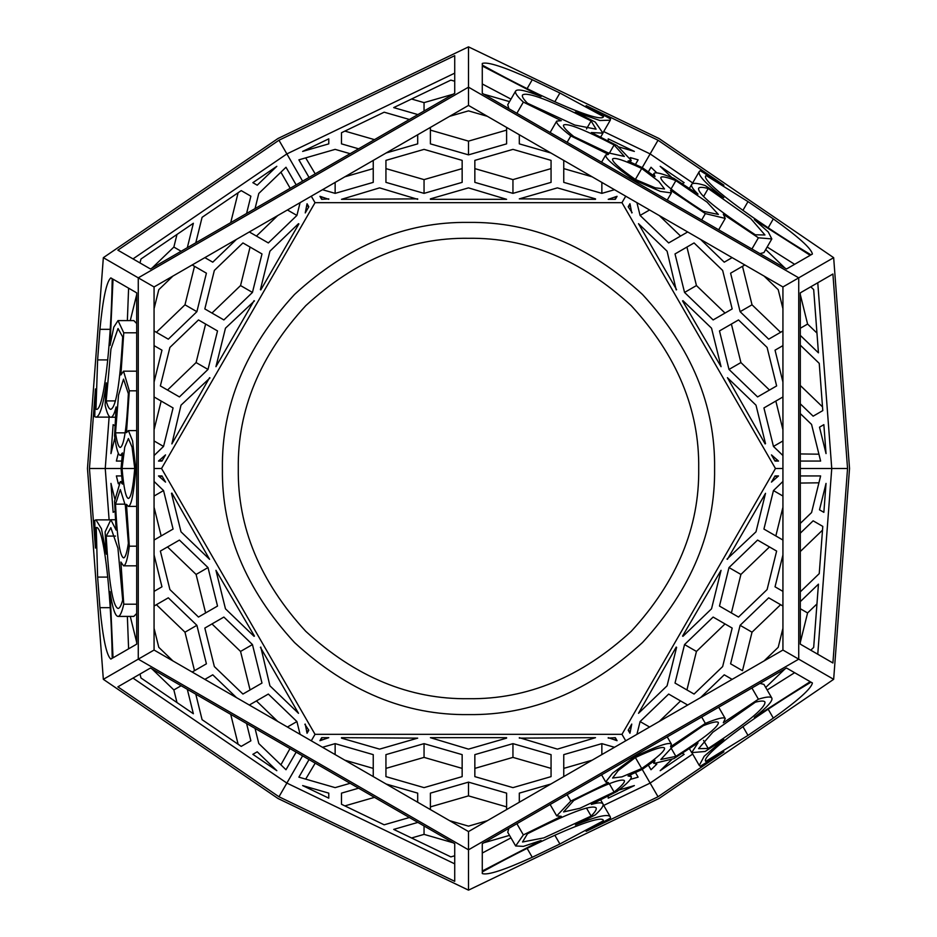 <?xml version="1.0" encoding="UTF-8"?>
<svg xmlns="http://www.w3.org/2000/svg" width="937" height="937" viewBox="0 0 937 937"><rect width="100%" height="100%" fill="white"/><g stroke="black" fill="none" stroke-linecap="round" stroke-linejoin="round"><path stroke-width="1.41" d="M120.323 447.441C124.071 445.602 126.753 427.694 128.369 393.727L123.543 379.122L118.53 395.109L115.509 432.835C116.973 442.451 118.577 447.324 120.323 447.441M660.831 177.503C660.55 181.661 674.71 192.94 703.324 211.329L718.374 214.456L707.048 202.111L675.882 180.63C666.828 177.093 661.803 176.051 660.831 177.503M110.226 417.129L95.972 417.129C99.79 416.789 103.246 405.37 106.338 382.835L105.108 405.065C106.935 413.147 108.844 417.211 110.835 417.258C112.674 417.223 114.431 413.779 116.129 406.916L114.56 435.74C116.27 448.636 118.191 455.171 120.323 455.382L122.478 452.911L121.06 468.5L122.478 484.089L120.323 481.618L122.208 481.618M109.114 417.129L105.249 468.5L89.448 468.5L95.433 388.937L94.754 416.696L95.972 417.129M115.415 417.258L110.835 417.258M122.208 455.382L120.323 455.382M692.127 183.91L699.26 171.565C697.632 175.043 705.807 183.746 723.762 197.695L705.128 185.514C697.222 183.055 692.748 182.668 691.705 184.378C690.815 185.983 692.923 189.227 698.018 194.135L673.844 178.358C661.827 173.392 655.197 171.787 653.956 173.532L655.01 176.625L642.22 167.606L628.013 161.035L631.222 160.414L630.285 162.031M692.689 182.949L650.126 153.914L658.032 140.234L723.926 185.198L700.232 170.721L699.26 171.565M689.421 188.337L691.705 184.378M653.019 175.16L653.956 173.532M95.972 409.188C103.093 413.475 111.07 349.454 112.229 278.711L110.835 277.902C106.56 281.44 102.929 298.575 99.931 329.32L97.624 359.902L95.972 409.188M706.135 175.535C698.861 179.564 750.314 218.473 810.997 254.852L812.391 254.056C811.465 248.586 798.441 236.862 773.318 218.895L747.984 201.607L706.135 175.535M118.027 608.464C119.631 608.441 121.178 605.63 122.688 600.043L117.933 548.168L110.835 527.672L106.186 536.093C108.797 582.205 112.756 606.321 118.027 608.464M522.53 95C521.745 96.406 523.396 99.146 527.496 103.246L574.791 125.054L596.084 129.165L591.118 120.932C549.878 100.142 527.016 91.498 522.53 95M128.404 498.472C130.957 497.91 133.066 487.919 134.741 468.5L122.056 468.5C123.731 487.919 125.851 497.91 128.404 498.472M612.587 158.974C611.802 161.469 619.404 168.297 635.38 179.459L641.716 168.473C624.065 160.215 614.356 157.053 612.587 158.974M123.543 557.878C125.3 557.749 126.905 552.889 128.369 543.273L125.347 505.547L120.323 489.559L115.509 504.165C117.125 538.131 119.807 556.039 123.543 557.878M563.57 125.078C562.809 126.647 566.217 130.477 573.807 136.544L607.996 152.801L624.347 156.444L614.11 144.966C583.88 129.388 567.037 122.759 563.57 125.078M136.685 506.413L128.404 506.413C131.449 505.57 133.897 492.932 135.736 468.5L132.574 440.882L128.404 430.587L136.685 430.587M136.685 565.819L123.543 565.819C125.687 565.608 127.608 559.061 129.318 546.177L126.483 504.34L128.404 506.413M136.685 613.454L133.827 616.405L118.027 616.405C120.03 616.347 121.939 612.283 123.754 604.201L120.896 562.036L123.543 565.819M128.404 430.587L126.483 432.66L129.318 390.823L123.543 371.181L120.896 374.964L123.754 332.799L118.027 320.595L113.787 327.142L110.051 345.402L113.026 279.167L136.685 292.836L136.685 644.164L113.026 657.833L110.051 591.598C112.463 607.914 115.122 616.183 118.027 616.405M601.577 162.183L605.712 155.015C604.915 158.072 614.637 166.505 634.876 180.326L660.374 191.394L671.384 192.928L667.238 200.096M550.124 132.492L556.695 121.107C555.805 123.063 560.513 127.994 570.82 135.924L608.476 154.382L605.712 155.015M508.861 108.669L507.749 104.71L515.655 91.03C514.694 92.786 517.259 96.476 523.35 102.098L561.298 120.697L556.695 121.107M671.384 192.928L670.541 190.223L705.362 213.601L725.25 218.415L723.305 214.245L758.396 237.799L771.819 238.935L768.27 231.989L754.332 219.621L810.2 255.321L786.541 268.978L482.274 93.313L482.274 65.988L541.117 96.523C525.774 90.456 517.294 88.628 515.655 91.03M110.835 409.328C116.118 407.185 120.065 383.069 122.688 336.957L118.027 328.536L110.941 349.032L106.186 400.907C107.685 406.494 109.242 409.293 110.835 409.328M698.58 188.349C697.784 193.982 716.7 209.466 755.327 234.789L764.943 234.964L750.736 218.579L708.196 188.524C702.609 187.025 699.4 186.967 698.58 188.349M596.084 807.835C591.598 804.333 568.736 812.965 527.496 833.754L522.53 842L543.823 837.889L591.118 816.068C595.206 811.981 596.857 809.228 596.084 807.835M624.347 780.556C620.88 778.237 604.037 784.866 573.807 800.456L563.57 811.922L579.933 808.28L614.11 792.034C621.699 785.956 625.12 782.126 624.347 780.556M603.147 804.461L610.28 816.806C608.078 813.667 596.447 816.385 575.4 824.97L595.264 814.921C601.343 809.299 603.908 805.621 602.959 803.864C602.011 802.295 598.146 802.494 591.352 804.45L617.108 791.402C627.415 783.484 632.112 778.542 631.222 776.586L628.013 775.965L642.22 769.394L655.01 760.375L653.956 763.468L653.019 761.84M603.709 805.422L650.126 783.086L658.032 796.766L586.129 831.365L610.514 818.083L610.28 816.806M600.664 799.905L602.959 803.864M630.285 774.969L631.222 776.586M603.405 820.777C603.545 812.473 544.128 837.573 482.274 871.937L482.274 873.542C487.474 875.474 504.129 870.051 532.251 857.285L559.893 843.991L603.405 820.777M764.943 702.036C764.123 700.665 760.914 700.724 755.327 702.211L712.788 732.265L698.58 748.651L708.196 748.476C746.824 723.153 765.74 707.669 764.943 702.036M664.509 748.042C662.74 746.121 653.03 749.284 635.38 757.541L641.716 768.527C657.704 757.365 665.293 750.537 664.509 748.042M718.374 722.544C717.402 721.092 712.378 722.134 703.324 725.671L672.157 747.152L660.831 759.497L675.882 756.37C704.495 737.981 718.656 726.714 718.374 722.544M667.238 736.904L671.384 744.072C669.135 741.858 656.966 746.051 634.876 756.674L612.54 773.224L605.712 781.985L601.577 774.817M718.679 707.201L725.25 718.585C724.008 716.828 717.379 718.433 705.362 723.399L670.541 746.777L671.384 744.072M759.942 683.378L763.924 684.385L771.819 698.065C770.776 696.367 766.302 696.741 758.396 699.201L723.305 722.755L725.25 718.585M605.712 781.985L608.476 782.618L570.82 801.076L556.695 815.893L561.298 816.303L523.35 834.902L515.655 845.97L523.432 846.369L541.117 840.477L482.274 871.012L482.274 843.687L786.541 668.022L810.2 681.679L754.332 717.379C767.262 707.13 773.084 700.689 771.819 698.065M468.5 238.291C409.75 237.506 355.486 259.982 305.72 305.72C259.982 355.486 237.506 409.75 238.291 468.5C237.506 527.25 259.982 581.514 305.72 631.28C355.486 677.018 409.75 699.494 468.5 698.709C409.75 699.494 355.486 677.018 305.72 631.28C259.982 581.514 237.506 527.25 238.291 468.5C237.506 409.75 259.982 355.486 305.72 305.72C355.486 259.982 409.75 237.506 468.5 238.291C527.25 237.506 581.514 259.982 631.28 305.72C677.018 355.486 699.494 409.75 698.709 468.5C699.494 527.25 677.018 581.514 631.28 631.28C581.514 677.018 527.25 699.494 468.5 698.709C527.25 699.494 581.514 677.018 631.28 631.28C677.018 581.514 699.494 527.25 698.709 468.5C699.494 409.75 677.018 355.486 631.28 305.72C581.514 259.982 527.25 237.506 468.5 238.291M468.5 714.591C531.302 715.435 589.314 691.401 642.513 642.513C691.401 589.314 715.435 531.302 714.591 468.5C715.435 405.698 691.401 347.686 642.513 294.487C589.314 245.599 531.302 221.565 468.5 222.409C405.698 221.565 347.686 245.599 294.487 294.487C245.599 347.686 221.565 405.698 222.409 468.5C221.565 531.302 245.599 589.314 294.487 642.513C347.686 691.401 405.698 715.435 468.5 714.591M617.061 196.313L608.218 199.323L615.328 199.323L617.061 196.313M595.51 198.867L557.41 187.868L519.309 198.867L595.51 199.323M474.848 160.368L474.848 182.364L512.949 193.362L551.061 182.364L551.061 160.368L512.949 149.37L474.848 160.368L474.848 168.613L512.949 179.611L551.061 168.613L551.061 160.368M631.315 157.873L630.941 158.529M592.149 176.812L563.758 168.613L563.758 160.426M315.207 173.86L305.685 157.873M344.851 176.812L373.242 168.613L373.242 160.426M374.472 139.636L344.875 131.098M411.554 99.017L424.051 102.625L453.157 94.215M509.529 101.629L483.843 94.215M430.399 127.42L430.399 130.114L468.5 141.124L506.601 130.114L506.601 127.42L506.601 143.865L468.5 154.863L430.399 143.865L430.399 127.42M385.939 160.368L385.939 168.613L424.051 179.611L462.152 168.613L462.152 160.368L424.051 149.37L385.939 160.368L385.939 182.364L424.051 193.362L462.152 182.364L462.152 160.368M833.661 257.675L798.734 277.844L468.5 87.176L468.5 46.85L659.016 138.512L833.661 257.675L849.531 468.5L833.661 679.325L659.016 798.488L468.5 890.15L277.984 798.488L103.339 679.325L87.469 468.5L103.339 257.675L138.266 277.844L138.266 659.156L103.339 679.325M468.5 46.85L277.984 138.512L103.339 257.675M630.355 157.592L638.12 159.84L635.485 164.408M614.496 189.719L601.859 193.362L563.758 182.364L563.758 160.368M618.83 146.933L634.361 151.419L608.218 138.84L608.218 140.937L608.218 138.84M550.874 152.977L519.309 143.865L519.309 134.752M454.726 81.226L450.849 80.114L393.692 107.603L417.867 114.583M358.602 148.807L341.49 143.865L341.49 132.726L384.17 112.194L409.41 119.479M417.691 134.752L417.691 143.865L386.126 152.977M302.639 151.419L328.782 143.865L328.782 138.84L302.639 151.419M350.133 153.691L335.141 149.37L298.88 159.84L309.034 177.421M373.242 160.368L373.242 182.364L335.141 193.362L322.504 189.719M328.782 199.323L319.939 196.313L321.672 199.323L328.782 198.867M417.691 198.867L341.49 199.323L379.59 187.868L417.691 199.323M430.399 199.323L506.601 199.323L468.5 187.868L430.399 198.867M449.631 116.317L468.5 110.871L487.369 116.317M454.726 73.145L286.874 153.914L302.592 181.146M311.283 196.196L315.031 202.673L161.551 468.5L315.031 734.327L621.969 734.327L625.717 740.804M625.717 196.196L621.969 202.673L315.031 202.673M603.709 131.578L650.126 153.914L642.22 167.606M601.859 193.362L601.859 182.422M328.782 143.865L328.782 138.84M468.5 154.863L468.5 141.124M424.051 111.023L424.051 102.625M335.141 193.362L335.141 182.422M424.051 193.362L424.051 179.611M512.949 193.362L512.949 179.611M341.49 143.865L341.49 132.726M615.328 199.323L615.328 196.817M321.672 199.323L321.672 196.817M319.939 740.687L328.782 737.677L321.672 737.677L319.939 740.687M341.49 738.133L379.59 749.131L417.691 738.133L341.49 737.677M462.152 776.632L462.152 754.636L424.051 743.638L385.939 754.636L385.939 776.632L424.051 787.63L462.152 776.632L462.152 768.387L424.051 757.389L385.939 768.387L385.939 776.632M358.602 788.193L341.49 793.135L341.49 804.274L384.17 824.806L409.41 817.521M374.472 797.364L344.875 805.902M305.685 779.127L315.207 763.14M344.851 760.188L373.242 768.387L373.242 776.574M630.941 778.471L631.315 779.127M592.149 760.188L563.758 768.387L563.758 776.574M509.529 835.371L483.843 842.785M424.051 825.977L424.051 834.375L411.554 837.983M424.051 834.375L453.157 842.785M506.601 809.58L506.601 806.886L468.5 795.876L430.399 806.886L430.399 809.58L430.399 793.135L468.5 782.137L506.601 793.135L506.601 809.58M551.061 776.632L551.061 768.387L512.949 757.389L474.848 768.387L474.848 776.632L512.949 787.63L551.061 776.632L551.061 754.636L512.949 743.638L474.848 754.636L474.848 776.632M350.133 783.309L335.141 787.63L298.88 777.16L309.034 759.579M322.504 747.281L335.141 743.638L373.242 754.636L373.242 776.632M328.782 798.16L328.782 793.135L302.639 785.581L328.782 798.16L328.782 793.135M341.49 804.274L341.49 793.135M386.126 784.023L417.691 793.135L417.691 802.248M454.726 855.774L450.849 856.886L393.692 829.397L417.867 822.417M519.309 802.248L519.309 793.135L550.874 784.023M608.218 798.16L608.218 796.063L608.218 798.16L634.361 785.581L618.83 790.067M563.758 776.632L563.758 754.636L601.859 743.638L614.496 747.281M630.355 779.408L638.12 777.16L635.485 772.592M608.218 737.677L617.061 740.687L615.328 737.677L608.218 738.133M519.309 738.133L595.51 737.677L557.41 749.131L519.309 737.677M506.601 737.677L430.399 737.677L468.5 749.131L506.601 738.133M487.369 820.683L468.5 826.129L449.631 820.683M692.689 754.051L650.126 783.086L642.22 769.394M133.007 678.107L286.874 783.086L302.592 755.854M311.283 740.804L315.031 734.327M335.141 743.638L335.141 754.578M468.5 782.137L468.5 795.876M601.859 743.638L601.859 754.578M512.949 743.638L512.949 757.389M424.051 743.638L424.051 757.389M321.672 737.677L321.672 740.183M615.328 737.677L615.328 740.183M158.494 475.937L165.533 482.098L161.972 475.937L158.494 475.937M171.483 493.319L181.005 531.818L209.583 559.319L171.881 493.096M198.48 617.061L217.525 606.063L208.002 567.564L179.424 540.075L160.368 551.073L169.902 589.572L198.48 617.061L205.613 612.939L196.091 574.44L167.512 546.939L160.368 551.073M118.074 482.813L118.835 482.813M154.066 507.257L161.164 535.941L154.066 540.04M289.99 748.581L280.901 764.815M277.715 721.431L256.422 700.935L249.324 705.034L268.333 694.059L296.912 721.56L300.074 734.327M230.713 714.357L238.115 744.271M176.988 702.563L173.86 689.937L152.028 668.936M130.266 616.405L136.685 642.349M192.167 672.04L194.509 670.693L184.976 632.194L156.397 604.693L154.066 606.04L168.309 597.818L196.887 625.319L206.409 663.818L192.167 672.04M242.929 694.059L250.074 689.937L240.551 651.438L211.973 623.937L204.828 628.071L214.35 666.57L242.929 694.059L261.985 683.061L252.451 644.562L223.873 617.061L204.828 628.071M118.32 483.785L116.375 475.937L121.658 475.937M154.066 481.454L163.542 490.566L173.076 529.065L154.019 540.075M113.143 512.34L114.958 511.286L113.143 512.34L110.964 483.398L114.853 499.093M154.066 554.927L161.96 586.82L154.066 591.376M140 674.066L140.972 677.978L193.362 713.736L187.318 689.304M246.583 723.516L250.87 740.816L241.219 746.379L202.087 719.686L195.786 694.188M204.875 679.372L212.758 674.816L236.44 697.596M276.825 770.682L257.218 751.814L252.861 754.332L276.825 770.682M255.051 728.412L258.799 743.556L285.996 769.734L296.151 752.142M305.239 724.078L307.055 733.249L308.8 730.239L304.841 724.313M260.392 647.315L298.493 713.315L269.915 685.814L260.791 647.092M254.442 636.082L215.943 570.317L225.466 608.816L254.044 636.317M172.935 660.936L158.786 647.315L154.066 628.258M109.114 519.871L105.249 468.5L121.06 468.5M154.066 468.5L161.551 468.5M163.542 490.566L154.066 496.048M257.218 751.814L252.861 754.332M196.887 625.319L184.976 632.194M181.146 685.732L173.86 689.937M296.912 721.56L287.425 727.03M252.451 644.562L240.551 651.438M208.002 567.564L196.091 574.44M250.87 740.816L241.219 746.379M161.972 475.937L159.805 477.191M308.8 730.239L306.622 731.492M778.506 461.063L771.467 454.902L775.028 461.063L778.506 461.063M765.517 443.681L755.995 405.182L727.417 377.681L765.119 443.904M738.52 319.939L719.475 330.937L728.998 369.436L757.576 396.925L776.632 385.927L767.098 347.428L738.52 319.939L731.387 324.061L740.909 362.56L769.488 390.061L776.632 385.927M800.315 403.835L813.14 416.18L822.791 410.605L819.243 363.38L800.315 345.167M800.315 385.494L822.51 406.857M818.926 454.187L800.315 453.941M782.934 429.743L775.836 401.059L782.934 396.96M655.724 172.83L656.099 172.185M659.285 215.569L680.578 236.065L687.676 231.966L668.667 242.941L640.088 215.44L636.926 202.673M765.705 249.535L784.972 268.064M800.315 328.255L807.589 324.061L816.959 333.068M807.589 324.061L800.315 294.651M744.833 264.96L742.491 266.307L752.024 304.806L780.603 332.307L782.934 330.96L768.691 339.182L740.113 311.681L730.591 273.182L744.833 264.96M694.071 242.941L686.926 247.063L696.449 285.562L725.027 313.063L732.172 308.929L722.65 270.43L694.071 242.941L675.015 253.939L684.549 292.438L713.127 319.939L732.172 308.929M800.315 413.604L811.559 424.426L820.625 461.063L800.315 461.063M782.934 455.546L773.458 446.434L763.924 407.935L782.981 396.925M823.857 424.66L819.5 427.178L826.036 453.602L823.857 424.66L819.5 427.178M822.791 410.605L813.14 416.18M782.934 382.073L775.04 350.18L782.934 345.624M810.774 286.792L813.679 289.592L818.446 352.839L800.315 335.387M732.125 257.628L724.242 262.184L700.56 239.403M684.139 182.668L682.323 183.722L684.139 182.668L660.175 166.317L671.817 177.526M656.825 172.876L651.004 167.266L648.357 171.846M631.761 212.922L629.945 203.751L628.2 206.761L632.159 212.687M676.608 289.685L638.507 223.685L667.085 251.186L676.209 289.908M682.558 300.918L721.057 366.683L711.534 328.184L682.956 300.683M764.065 276.064L778.214 289.685L782.934 308.741M782.934 468.5L775.449 468.5L621.969 202.673M800.315 468.5L831.751 468.5L817.767 282.751M773.458 446.434L782.934 440.952M740.113 311.681L752.024 304.806M640.088 215.44L649.575 209.97M684.549 292.438L696.449 285.562M728.998 369.436L740.909 362.56M775.028 461.063L777.195 459.809M628.2 206.761L630.378 205.508M648.357 765.154L651.004 769.734L656.825 764.123M656.099 764.815L655.724 764.17M671.817 759.474L660.175 770.682L684.139 754.332L682.323 753.278L684.139 754.332M800.315 591.833L819.243 573.62L822.791 526.395L813.14 520.82L822.791 526.395M810.774 650.208L813.679 647.408L818.446 584.161L800.315 601.613M800.315 483.059L818.926 482.813M800.315 523.396L811.559 512.574L820.625 475.937L800.315 475.937M676.209 647.092L638.507 713.315L667.085 685.814L676.608 647.315M727.417 559.319L765.517 493.319L755.995 531.818L727.018 559.096M775.028 475.937L771.467 482.098L778.506 475.937L775.028 475.937L777.195 477.191M628.2 730.239L629.945 733.249L631.761 724.078L628.2 730.239L630.378 731.492M296.151 184.858L285.996 167.266L258.799 193.444L255.051 208.588M280.901 172.185L290.072 188.079M241.219 190.621L250.87 196.184L241.219 190.621L202.087 217.314L195.786 242.812M276.825 166.317L252.861 182.668L257.218 185.186L276.825 166.317M187.318 247.696L193.362 223.264L140.972 259.022L140 262.934M118.835 454.187L118.074 454.187M118.32 453.215L116.375 461.063L121.658 461.063M260.791 289.908L298.891 223.92M209.583 377.681L171.881 443.904L181.005 405.182L209.982 377.904M161.972 461.063L165.533 454.902L158.494 461.063L161.972 461.063L159.805 459.809M308.8 206.761L307.055 203.751L305.239 212.922L308.8 206.761L306.622 205.508M154.066 650.044L138.266 659.156L468.5 849.824L798.734 659.156L798.734 277.844L782.934 286.956L468.5 105.424L468.5 87.176L138.266 277.844L154.066 286.956L154.066 650.044L468.5 831.576L782.934 650.044L833.661 679.325M127.362 320.595L128.603 288.163M118.027 320.595L133.827 320.595L136.685 323.546M127.362 616.405L128.603 648.837M767.157 247.017L794.623 264.304M771.819 238.935L763.924 252.615L759.942 253.622M510.981 99.111L482.274 83.967M96.242 527.836L97.624 577.098L99.931 607.68C102.929 638.425 106.56 655.56 110.835 659.098L112.229 658.289C111.07 586.703 102.894 522.178 95.691 527.836L95.972 527.812M122.056 468.5L124.738 447.195L128.404 438.528L132.07 447.195L134.741 468.5M89.448 468.5L95.433 548.063L94.754 520.304L95.972 519.871L101.442 528.714L106.338 554.165L105.108 531.935L110.835 519.742L116.129 530.084L114.56 501.26L120.323 481.618M603.241 116.446L559.893 93.009L532.251 79.715C504.129 66.949 487.474 61.526 482.274 63.458L482.274 65.063C544.854 99.861 604.822 125.043 603.522 115.977L603.405 116.223M641.716 168.473L658.828 181.438L664.509 188.958L655.162 187.798L635.38 179.459M658.032 140.234L586.129 105.635L610.514 118.917L610.28 120.194L599.879 120.51L575.4 112.03L595.264 122.079L602.959 133.136L591.352 132.55L617.108 145.598L631.222 160.414M510.981 837.889L482.274 853.033M515.655 845.97L507.749 832.29L508.861 828.331M767.157 689.983L794.623 672.696M641.716 768.527L621.934 776.867L612.587 778.026L618.268 770.507L635.38 757.541M468.5 831.576L468.5 890.15M706.018 761.219L747.984 735.393L773.318 718.105C798.441 700.138 811.465 688.414 812.391 682.944L810.997 682.148C749.577 718.948 697.784 758.291 706.287 761.687L706.135 761.465M658.032 796.766L723.926 751.802L700.232 766.279L699.26 765.435L704.179 756.276L723.762 739.305L705.128 751.486L691.705 752.622L698.018 742.865L673.844 758.642L653.956 763.468M775.449 468.5L621.969 734.327M782.934 286.956L782.934 650.044M468.5 105.424L154.066 286.956M278.968 140.234L117.863 250.156L150.459 268.978L454.726 93.313L454.726 55.67L278.968 140.234L286.874 153.914L133.007 258.893M300.074 202.673L296.912 215.44L268.333 242.941L249.277 231.943L256.422 236.065L277.715 215.569M254.442 300.918L225.466 328.184L215.943 366.683L254.044 300.683M260.392 289.685L269.915 251.186L298.493 223.685M154.019 396.925L173.076 407.935L163.542 446.434L154.066 455.546M154.066 345.624L161.96 350.18L154.066 382.073M113.143 424.66L114.958 425.714L113.143 424.66L110.964 453.602L114.853 437.907M246.583 213.484L250.87 196.184M236.44 239.403L212.758 262.184L204.875 257.628M261.985 253.939L242.929 242.941L214.35 270.43L204.828 308.929L223.873 319.939L252.451 292.438L261.985 253.939M154.066 330.96L168.309 339.182L196.887 311.681L206.409 273.182L192.167 264.96L194.509 266.307L184.976 304.806L156.397 332.307L154.066 330.96M154.066 308.741L158.786 289.685L172.935 276.064M169.902 347.428L160.368 385.927L179.424 396.925L208.002 369.436L217.525 330.937L198.48 319.939L169.902 347.428M278.968 796.766L454.726 881.33L454.726 843.687L150.459 668.022L117.863 686.844L278.968 796.766L286.874 783.086L454.726 863.855M817.767 654.249L831.751 468.5L847.552 468.5L832.911 274.014L800.315 292.836L800.315 644.164L832.911 662.986L847.552 468.5M700.56 697.596L724.242 674.816L732.125 679.372M636.926 734.327L640.088 721.56L668.667 694.059L687.723 705.057L680.578 700.935L659.285 721.431M682.956 636.317L711.534 608.816L721.057 570.317L682.558 636.082M782.981 540.075L763.924 529.065L773.458 490.566L782.934 481.454M800.315 533.165L813.14 520.82M782.934 591.376L775.04 586.82L782.934 554.927M826.036 483.398L819.5 509.822L823.857 512.34L826.036 483.398M694.071 694.059L722.65 666.57L732.172 628.071L713.127 617.061L684.549 644.562L675.015 683.061L694.071 694.059L686.926 689.937L696.449 651.438L725.027 623.937L732.172 628.071M740.113 625.319L768.691 597.818L782.934 606.04L780.603 604.693L752.024 632.194L742.491 670.693L730.591 663.818L740.113 625.319L752.024 632.194M764.065 660.936L778.214 647.315L782.934 628.258M776.632 551.073L757.576 540.075L728.998 567.564L719.475 606.063L738.52 617.061L767.098 589.572L776.632 551.073L769.488 546.939L740.909 574.44L731.387 612.939L738.52 617.061M181.146 251.268L173.86 247.063L152.028 268.064M173.86 247.063L176.988 234.437M230.713 222.643L238.115 192.729M130.266 320.595L136.685 294.651M154.066 396.96L161.164 401.059L154.066 429.743M252.451 292.438L240.551 285.562L211.973 313.063L204.828 308.929M240.551 285.562L250.074 247.063L242.929 242.941M160.368 385.927L167.512 390.061L196.091 362.56L205.613 324.061L198.48 319.939M765.705 687.465L784.972 668.936M800.315 551.506L822.51 530.143M816.959 603.932L807.589 612.939L800.315 642.349M782.934 507.257L775.836 535.941L782.934 540.04M751.931 688.004L758.396 699.201M701.672 717.016L705.362 723.399M634.408 755.854L634.876 756.674M567.131 794.693L570.82 801.076M516.884 823.705L523.35 834.902M671.056 748.019L675.882 756.37M742.912 726.597L747.984 735.393M768.199 709.227L773.318 718.105M703.546 740.417L708.196 748.476M554.809 835.195L559.893 843.991M527.133 848.407L532.251 857.285M609.296 783.683L614.11 792.034M586.457 808.01L591.118 816.068M703.546 196.583L708.196 188.524M115.497 400.907L106.186 400.907M516.884 113.295L523.35 102.098M567.131 142.307L570.82 135.924M634.408 181.146L634.876 180.326M701.672 219.984L705.362 213.601M751.931 248.996L758.396 237.799M136.685 604.201L123.754 604.201M136.685 546.177L129.318 546.177M136.685 468.5L135.736 468.5M136.685 390.823L129.318 390.823M136.685 332.799L123.754 332.799M609.296 153.317L614.11 144.966M125.148 504.165L115.509 504.165M554.809 101.805L559.893 93.009M527.133 88.593L532.251 79.715M107.778 577.098L97.624 577.098M110.179 607.68L99.931 607.68M586.457 128.99L591.118 120.932M115.497 536.093L106.186 536.093M742.912 210.403L747.984 201.607M768.199 227.773L773.318 218.895M107.778 359.902L97.624 359.902M110.179 329.32L99.931 329.32M671.056 188.981L675.882 180.63M125.148 432.835L115.509 432.835M257.218 185.186L252.861 182.668M296.912 215.44L287.425 209.97M196.887 311.681L184.976 304.806M163.542 446.434L154.066 440.952M208.002 369.436L196.091 362.56M640.088 721.56L649.575 727.03M819.5 509.822L823.857 512.34M800.315 608.745L807.589 612.939M773.458 490.566L782.934 496.048M728.998 567.564L740.909 574.44M684.549 644.562L696.449 651.438M556.695 815.893L550.124 804.508M699.26 765.435L692.127 753.09M691.705 752.622L689.421 748.663M725.25 218.415L718.679 229.799M123.543 371.181L136.685 371.181M610.28 120.194L603.147 132.539M602.959 133.136L600.664 137.095M95.972 519.871L110.226 519.871M110.835 519.742L115.415 519.742"/></g></svg>
